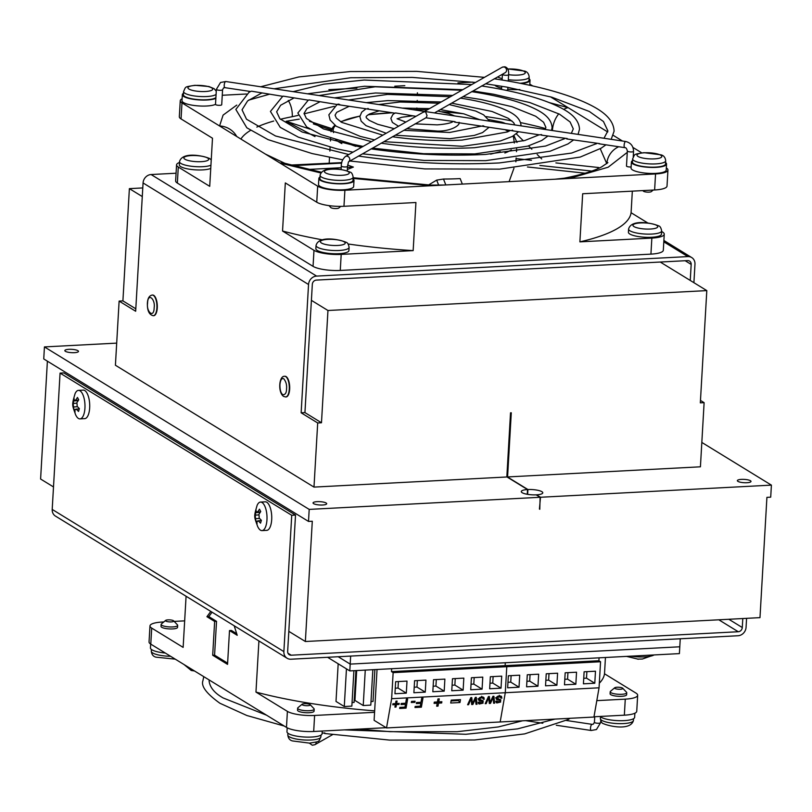 <?xml version="1.0" encoding="UTF-8"?>
<svg xmlns="http://www.w3.org/2000/svg" width="812" height="812" viewBox="0 0 812 812"><rect width="100%" height="100%" fill="white"/><g stroke="black" fill="none" stroke-linecap="round" stroke-linejoin="round"><path stroke-width="1.22" d="M77.505 406.741L73.587 406.944L73.79 409.684L75.029 412.11L74.836 409.37L76.064 409.309M76.277 416.018L75.638 414.851C72.116 404.569 71.588 405.665 75.1 393.597A14.281 5.725 87 0 1 78.48 390.359A14.281 5.725 87 0 1 80.023 390.795A14.281 5.725 87 0 1 82.479 393.8A14.281 5.725 87 0 1 84.834 409.441A14.281 5.725 87 0 1 79.972 418.89A14.281 5.725 87 0 1 78.429 418.454A14.281 5.725 87 0 1 76.277 416.018A14.281 5.725 87 0 1 75.973 415.45M79.241 408.943L76.247 409.096L78.52 411.451L79.363 408.619L77.089 406.274A4.76 1.908 87 0 0 76.825 402.732L78.713 399.869L77.475 397.454L75.587 400.306L78.51 400.154M76.247 409.096A4.76 1.908 87 0 1 75.455 409.593A4.76 1.908 87 0 1 74.948 409.451A4.76 1.908 87 0 1 74.836 409.37M259.525 518.452L255.618 518.655L255.821 521.395L257.059 523.821L256.856 521.081L258.084 521.02M258.307 527.729L257.668 526.562C254.136 516.28 253.608 517.376 257.13 505.308A14.281 5.725 87 0 1 260.5 502.07A14.281 5.725 87 0 1 262.043 502.506A14.281 5.725 87 0 1 264.509 505.511A14.281 5.725 87 0 1 266.854 521.152A14.281 5.725 87 0 1 262.002 530.601A14.281 5.725 87 0 1 260.449 530.165A14.281 5.725 87 0 1 258.307 527.729A14.281 5.725 87 0 1 257.993 527.161M261.261 520.654L258.267 520.807L260.54 523.161L261.393 520.33L259.119 517.985A4.76 1.908 87 0 0 258.855 514.443L260.733 511.58L259.495 509.165L257.617 512.017L260.53 511.864M258.267 520.807A4.76 1.908 87 0 1 257.485 521.304A4.76 1.908 87 0 1 256.968 521.162A4.76 1.908 87 0 1 256.856 521.081M737.935 481.374A6.831 1.665 3.3 0 0 745.528 482.754A6.831 1.665 3.3 0 0 750.998 481.445A6.831 1.665 3.3 0 0 750.43 480.714A6.831 1.665 3.3 0 0 742.838 479.344A6.831 1.665 3.3 0 0 737.357 480.653A6.831 1.665 3.3 0 0 737.935 481.374M313.625 503.653A6.831 1.665 3.3 0 0 321.217 505.034A6.831 1.665 3.3 0 0 326.688 503.724A6.831 1.665 3.3 0 0 326.119 503.004A6.831 1.665 3.3 0 0 318.527 501.623A6.831 1.665 3.3 0 0 313.046 502.932A6.831 1.665 3.3 0 0 313.625 503.653M536.509 495.066L536.519 494.823A10.769 2.619 3.3 0 0 542.771 492.813A10.769 2.619 3.3 0 0 541.878 491.676A10.769 2.619 3.3 0 0 527.912 489.534L506.85 476.614M506.83 476.857L527.536 489.555A10.769 2.619 3.3 0 0 521.284 491.564A10.769 2.619 3.3 0 0 522.177 492.701A10.769 2.619 3.3 0 0 536.143 494.843L540.112 497.279L309.199 509.398L308.509 521.426L312.295 521.233L305.363 641.51L288.818 631.35L287.661 651.397A4.141 3.654 -58.5 0 0 291.214 655.203L738.26 631.736L718.813 619.8M65.407 351.322A6.831 1.665 3.3 0 0 72.999 352.702A6.831 1.665 3.3 0 0 78.48 351.393A6.831 1.665 3.3 0 0 77.901 350.672A6.831 1.665 3.3 0 0 70.309 349.292A6.831 1.665 3.3 0 0 64.838 350.601A6.831 1.665 3.3 0 0 65.407 351.322M79.972 418.89L84.712 418.647A14.281 5.725 -93 0 0 89.726 405.99A14.281 5.725 -93 0 0 84.763 390.542A14.281 5.725 -93 0 0 83.21 390.115L78.48 390.359M262.002 530.601L266.732 530.358A14.281 5.725 -93 0 0 271.746 517.701A14.281 5.725 -93 0 0 266.783 502.252A14.281 5.725 -93 0 0 265.24 501.826L260.5 502.07M150.667 644.068L150.443 647.935A17.6 4.283 3.3 0 0 151.915 649.793A17.6 4.283 3.3 0 0 165.293 653.041M173.646 620.865L177.432 624.844A8.282 2.02 -176.7 0 1 177.666 625.372A8.282 2.02 -176.7 0 1 172.712 626.925A8.282 2.02 -176.7 0 1 161.131 624.418A8.282 2.02 -176.7 0 1 161.426 623.931L165.648 620.398A4.141 1.005 -176.7 0 1 167.972 619.871A4.141 1.005 -176.7 0 1 173.646 620.865A4.141 1.005 -176.7 0 1 171.291 621.901A4.141 1.005 -176.7 0 1 166.927 621.505A4.141 1.005 -176.7 0 1 165.648 620.398M177.666 625.372L177.554 627.371A8.282 2.02 -176.7 0 1 172.591 628.924A8.282 2.02 -176.7 0 1 161.02 626.417L161.131 624.418M310.164 704.643L313.95 708.632A8.282 2.02 -176.7 0 1 314.183 709.15A8.282 2.02 -176.7 0 1 307.555 710.744A8.282 2.02 -176.7 0 1 298.339 709.079A8.282 2.02 -176.7 0 1 297.649 708.196A8.282 2.02 -176.7 0 1 297.943 707.709L302.165 704.187A4.141 1.005 -176.7 0 1 305.85 703.649A4.141 1.005 -176.7 0 1 309.94 704.471A4.141 1.005 -176.7 0 1 310.164 704.643A4.141 1.005 -176.7 0 1 307.474 705.699A4.141 1.005 -176.7 0 1 302.358 704.867A4.141 1.005 -176.7 0 1 302.165 704.187M314.183 709.15L314.071 711.16A8.282 2.02 -176.7 0 1 307.433 712.753A8.282 2.02 -176.7 0 1 298.227 711.079A8.282 2.02 -176.7 0 1 297.537 710.206L297.649 708.196M287.194 727.806L286.961 731.724A17.6 4.283 3.3 0 0 288.433 733.581A17.6 4.283 3.3 0 0 308.002 737.134A17.6 4.283 3.3 0 0 322.1 733.743L322.252 731.044M622.713 688.231L626.499 692.22A8.282 2.02 -176.7 0 1 626.742 692.737L626.62 694.747A8.282 2.02 -176.7 0 1 619.992 696.341A8.282 2.02 -176.7 0 1 610.776 694.666A8.282 2.02 -176.7 0 1 610.086 693.793L610.208 691.783A8.282 2.02 -176.7 0 1 610.502 691.296L614.714 687.774A4.141 1.005 -176.7 0 1 617.049 687.236A4.141 1.005 -176.7 0 1 622.713 688.231A4.141 1.005 -176.7 0 1 620.358 689.266A4.141 1.005 -176.7 0 1 615.993 688.87A4.141 1.005 -176.7 0 1 614.714 687.774M626.742 692.737A8.282 2.02 -176.7 0 1 621.779 694.29A8.282 2.02 -176.7 0 1 610.898 692.656A8.282 2.02 -176.7 0 1 610.208 691.783M600.058 716.458A17.6 4.283 3.3 0 0 600.981 717.169A17.6 4.283 3.3 0 0 620.551 720.711A17.6 4.283 3.3 0 0 634.649 717.331L634.893 713.21M285.875 396.946A10.353 4.151 -93 0 0 286.068 396.946A10.353 4.151 -93 0 0 289.701 387.781A10.353 4.151 -93 0 0 286.098 376.585A10.353 4.151 -93 0 0 284.982 376.271A10.353 4.151 -93 0 0 284.789 376.291M153.488 315.695A10.353 4.151 -93 0 0 153.681 315.706A10.353 4.151 -93 0 0 157.315 306.54A10.353 4.151 -93 0 0 153.722 295.345A10.353 4.151 -93 0 0 152.595 295.03A10.353 4.151 -93 0 0 152.412 295.05M154.178 307.515C153.996 318.984 146.251 311.767 147.561 303.455C147.733 291.975 155.488 299.202 154.178 307.515M210.937 165.201A16.565 4.04 -176.7 0 1 202.675 166.693A16.565 4.04 -176.7 0 1 180.893 163.435A16.565 4.04 -176.7 0 1 179.513 161.679L179.33 164.887A16.565 4.04 3.3 0 0 202.482 169.901A16.565 4.04 3.3 0 0 210.744 168.409M225.168 87.594A3.106 1.056 -81.5 0 1 224.883 87.655L223.605 87.879L222.579 89.696L221.717 104.728A3.106 0.761 -176.7 0 1 219.859 105.316A3.106 0.761 -176.7 0 1 215.515 104.372A3.106 0.761 -176.7 0 1 215.515 104.362A17.6 4.283 -176.7 0 1 206.603 106.007A17.6 4.283 -176.7 0 1 182 100.678L182.345 94.669A17.6 4.283 -176.7 0 1 183.461 93.278M215.515 104.362L215.86 98.343A17.6 4.283 -176.7 0 1 206.948 99.998A17.6 4.283 -176.7 0 1 182.345 94.669M519.863 89.553A17.6 4.283 -176.7 0 1 519.152 89.594A17.6 4.283 -176.7 0 1 507.774 89.208M529.079 78.774A17.6 4.283 -176.7 0 1 530.033 80.276A17.6 4.283 -176.7 0 1 521.121 83.474M501.552 89.401A3.106 0.761 -176.7 0 1 501.552 89.35L501.725 86.245M558.788 113.792A20.706 13.926 106.5 0 0 552.414 130.509L552.444 130.519M595.135 143.206L596.028 143.978M600.251 148.718L606.777 163.669M628.407 232.262A16.565 4.04 3.3 0 0 651.559 237.277A16.565 4.04 3.3 0 0 661.476 234.16L661.658 230.953A16.565 4.04 -176.7 0 1 651.742 234.069A16.565 4.04 -176.7 0 1 629.97 230.801A16.565 4.04 -176.7 0 1 628.589 229.055L628.407 232.262M665.596 162.562A17.6 4.283 -176.7 0 1 666.55 164.065L666.205 170.073A17.6 4.283 -176.7 0 1 655.67 173.382A17.6 4.283 -176.7 0 1 631.066 168.054L631.411 162.035A17.6 4.283 -176.7 0 1 632.274 160.817A3.106 0.761 -176.7 0 0 632.528 160.746M666.55 164.065A17.6 4.283 -176.7 0 1 656.015 167.363A17.6 4.283 -176.7 0 1 631.411 162.035M631.127 166.947A3.106 0.761 -176.7 0 1 626.742 166.358A3.106 0.761 -176.7 0 1 626.488 166.034L627.351 150.991A3.106 0.761 -176.7 0 0 627.615 151.326A3.106 0.761 -176.7 0 0 630.518 151.935A3.106 0.761 -176.7 0 0 633.34 151.611A3.106 0.761 -176.7 0 0 633.553 151.357C633.39 146.048 630.782 142.77 625.717 141.511A3.106 1.056 98.5 0 0 625.423 141.572A3.106 1.056 98.5 0 0 624.123 145.226A3.106 1.056 98.5 0 0 624.793 147.652L598.931 143.775M315.848 248.675A16.565 4.04 3.3 0 0 339.01 253.689A16.565 4.04 3.3 0 0 348.916 250.583L349.109 247.376A16.565 4.04 -176.7 0 1 339.193 250.482A16.565 4.04 -176.7 0 1 317.421 247.213A16.565 4.04 -176.7 0 1 316.041 245.468L315.848 248.675M353.058 178.975A17.6 4.283 -176.7 0 1 354.002 180.477L353.656 186.496A17.6 4.283 -176.7 0 1 343.121 189.795A17.6 4.283 -176.7 0 1 318.517 184.466L318.862 178.447A17.6 4.283 -176.7 0 1 319.989 177.057M354.002 180.477A17.6 4.283 -176.7 0 1 343.466 183.776A17.6 4.283 -176.7 0 1 318.862 178.447M642.83 190.597L643.348 191.135A4.141 1.005 3.3 0 0 649.021 192.129A4.141 1.005 3.3 0 0 651.346 191.602L653.203 190.049M330.697 207.364A4.141 1.005 3.3 0 0 330.809 207.557A4.141 1.005 3.3 0 0 331.032 207.73A4.141 1.005 3.3 0 0 335.123 208.552A4.141 1.005 3.3 0 0 338.807 208.014L340.756 206.38M215.901 97.582A16.565 4.04 -176.7 0 1 206.532 99.744A16.565 4.04 -176.7 0 1 183.38 94.73L183.563 91.523A16.565 4.04 -176.7 0 0 206.725 96.537A16.565 4.04 -176.7 0 0 216.093 94.375M496.152 79.058A16.565 4.04 -176.7 0 1 495.929 78.317L495.949 77.942M347.668 165.029A93.167 22.695 3.3 0 0 353.372 167.069L347.343 169.485M290.899 165.039L341.811 162.613M438.683 185.207L436.683 180.112L428.533 184.994M436.683 180.112L443.494 179.036A93.167 22.695 3.3 0 0 460.16 178.599L462.332 184.08M633.827 163.851A16.565 4.04 -176.7 0 1 632.447 162.095L632.629 158.888A16.565 4.04 -176.7 0 0 634.01 160.644A16.565 4.04 -176.7 0 0 655.781 163.902A16.565 4.04 -176.7 0 0 665.698 160.796L665.515 164.004A16.565 4.04 -176.7 0 1 652.249 167.191A16.565 4.04 -176.7 0 1 633.827 163.851M425.904 117.811L455.075 121.678M541.198 135.107L567.273 138.547M483.465 126.449L511.215 130.58C513.011 130.925 513.357 130.762 512.26 130.082M454.588 122.115L482.937 126.347C484.49 126.398 484.439 126.195 482.805 125.728M512.331 130.783L539.412 134.843L541.624 134.609M599.581 143.602L566.725 138.943M347.262 170.835L347.516 166.369A3.106 0.761 -176.7 0 1 343.283 166.836A3.106 0.761 -176.7 0 1 341.578 166.348A3.106 0.761 -176.7 0 1 341.314 166.013C341.101 162.552 342.451 159.375 345.384 156.493A3.106 2.822 -119.6 0 1 348.713 161.72L426.178 117.659L427.051 115.659L425.478 111.579L225.807 81.515A3.106 1.056 -81.5 0 0 225.523 81.576A3.106 1.056 -81.5 0 0 224.213 85.23A3.106 1.056 -81.5 0 0 224.883 87.655L250.746 91.533M321.288 180.264A16.565 4.04 -176.7 0 1 319.908 178.508L320.09 175.301A16.565 4.04 -176.7 0 0 321.471 177.057A16.565 4.04 -176.7 0 0 339.893 180.396A16.565 4.04 -176.7 0 0 353.159 177.209L352.976 180.416A16.565 4.04 -176.7 0 1 339.71 183.603A16.565 4.04 -176.7 0 1 321.288 180.264M395.474 112.919L415.967 116.319M283.246 96.141L308.479 100.201M338.645 104.707C336.96 104.606 336.889 104.403 338.431 104.088C340.096 104.515 340.167 104.718 338.645 104.707M367.897 108.422C369.034 109.102 368.709 109.265 366.922 108.93L339.132 104.799M308.966 99.896L337.345 104.525M282.952 96.364L251.426 91.177M368.019 114.837A91.096 22.188 -176.7 0 1 387.7 113.041L392.622 112.817M505.186 129.707L508.302 131.544M53.501 486.936L40.6 479.019L47.39 361.178M536.519 494.823L540.487 497.259L771.4 485.129L770.71 497.157L766.914 497.36L759.981 617.638L305.363 641.51M295.517 515.082L291.731 515.285L60.068 373.104L63.854 372.911L295.517 515.082L288.818 631.35M540.487 497.259L539.432 509.063M540.112 497.279L539.797 509.286M728.831 619.272L742.28 627.524L742.797 618.531M308.509 521.426L43.746 358.945L44.437 346.917L116.695 343.121M291.731 515.285L283.875 651.6A8.282 7.318 121.5 0 0 287.113 658.258A8.282 7.318 121.5 0 0 290.99 659.212L738.027 635.745A8.282 7.318 121.5 0 0 746.066 627.321L746.583 618.338M742.28 627.524A4.141 3.654 -58.5 0 1 738.26 631.736M60.068 373.104L52.201 509.418A8.282 7.318 121.5 0 0 55.449 516.077L287.113 658.258M309.199 509.398L44.437 346.917M143.064 182.954L308.54 284.505L301.14 412.8L317.695 422.961L321.481 422.758L327.957 310.499L706.805 290.605L700.33 402.864L704.116 402.661L700.421 466.809L507.581 476.938L511.286 412.79L510.525 412.831L506.83 476.979L313.99 487.098L115.416 365.238L119.12 301.09L135.665 311.25L143.064 182.954A8.282 7.318 -58.5 0 1 151.103 174.539L176.072 173.22M507.581 476.938L506.861 476.492M771.4 485.129L701.822 442.428M186.08 596.252L183.136 647.387L151.702 628.092L150.778 644.129L286.474 727.41A20.706 5.045 3.3 0 0 313.686 731.49L386.116 727.684M286.474 727.41L287.397 711.373L255.963 692.088L258.916 640.942M234.191 625.778L237.226 635.299L229.502 630.559L227.553 664.368L212.693 655.243L214.642 621.434L206.918 616.694L210.805 611.416M593.988 716.773L624.347 715.179A20.706 5.045 3.3 0 0 636.74 711.292L637.664 695.255A20.706 5.045 3.3 0 0 635.938 693.072L604.504 673.777L605.447 657.497M624.347 715.179L625.27 699.142L596.81 700.634M374.576 712.307L314.609 715.453L313.686 731.49M151.702 628.092A20.706 5.045 -176.7 0 1 149.976 625.91A20.706 5.045 -176.7 0 1 162.37 622.022L163.791 621.951M174.164 621.403L184.659 620.855M317.695 422.961L313.99 487.098M693.905 282.688L694.971 264.215A8.282 7.318 -58.5 0 0 691.722 257.556L663.881 240.464M704.116 402.661L700.472 400.428M135.807 308.804L122.906 300.887L119.12 301.09M122.906 300.887L129.382 188.638L142.78 187.927M527.536 489.555L527.262 494.285M527.638 494.346L527.912 489.534M150.778 644.129A20.706 5.045 -176.7 0 1 149.053 641.947L149.976 625.91M255.963 692.088A211.14 51.44 3.3 0 0 374.657 710.845M287.397 711.373A20.706 5.045 3.3 0 0 314.609 715.453M206.918 616.694L208.816 616.592L212.054 612.187M214.642 621.434L216.53 621.332L208.816 616.592M212.693 655.243L214.581 655.152L216.53 621.332M227.624 663.15L214.581 655.152M229.502 630.559L231.4 630.457L236.728 633.725M599.317 683.217A211.14 51.44 3.3 0 0 604.504 673.777M625.27 699.142A20.706 5.045 3.3 0 0 637.664 695.255M73.587 406.944A4.76 1.908 87 0 1 73.324 403.402L76.937 403.209M78.358 400.357L74.176 400.57L73.983 398.113L73.324 403.402M74.176 400.57A4.76 1.908 87 0 1 74.958 400.083A4.76 1.908 87 0 1 75.587 400.306M255.618 518.655A4.76 1.908 87 0 1 255.354 515.112L258.957 514.92M260.388 512.067L256.196 512.281L256.013 509.824L255.354 515.112M256.196 512.281A4.76 1.908 87 0 1 256.988 511.793A4.76 1.908 87 0 1 257.617 512.017M321.481 422.758L304.936 412.597L301.14 412.8M73.141 400.945L78.135 400.681M255.161 512.656L260.155 512.392M706.805 290.605L690.251 280.445L691.174 264.418A4.141 3.654 -58.5 0 0 687.622 260.601L316.345 280.099A4.141 3.654 -58.5 0 0 312.326 284.312L311.402 300.349L327.957 310.499M690.251 280.445L660.257 262.043M129.382 188.638L142.283 196.555M311.402 300.349L304.936 412.597M308.54 284.505A8.282 7.318 -58.5 0 1 316.578 276.09L687.855 256.592A8.282 7.318 -58.5 0 1 691.722 257.556M176.559 164.856L175.636 180.893A20.706 5.045 3.3 0 0 177.361 183.076L313.056 266.356A20.706 5.045 3.3 0 0 340.269 270.437L650.93 254.126A20.706 5.045 3.3 0 0 663.323 250.238L664.246 234.201A20.706 5.045 -176.7 0 1 651.853 238.089L579.89 241.864L582.671 193.753L654.624 189.978L655.548 173.941L344.897 190.252A20.706 5.045 -176.7 0 1 317.675 186.171L181.979 102.891L181.056 118.928L212.49 138.223L209.719 186.334L178.285 167.039A20.706 5.045 -176.7 0 1 176.559 164.856A20.706 5.045 -176.7 0 1 179.472 162.501M283.713 378.707C285.986 381.538 286.94 384.888 286.555 388.755C286.545 392.815 285.286 394.815 282.789 394.744C280.8 393.038 279.856 389.689 279.937 384.695C280.414 379.945 281.673 377.956 283.713 378.707M324.841 732.921L322.141 733.134M73.79 409.684L74.826 409.634M255.821 521.395L256.856 521.345M222.255 95.268L246.493 93.999M261.271 93.218L261.779 93.187M292.787 91.563L293.538 91.523M328.88 89.665L356.894 88.193M394.794 86.204L404.833 85.676M457.948 82.885L472.665 82.114M529.81 84.194A20.706 5.045 -176.7 0 1 530.53 84.59L532.733 85.95M550.424 96.801L607.741 131.98M613.233 135.35L622.479 141.024M632.934 147.439L641.744 152.849M632.335 191.145L631.086 212.724L647.895 223.036M661.628 231.471L662.521 232.009A20.706 5.045 -176.7 0 1 664.246 234.201M344.897 190.252L343.963 206.289L415.927 202.513L413.156 250.624L341.192 254.4A20.706 5.045 -176.7 0 1 313.98 250.319L282.546 231.024L285.317 182.913L316.751 202.208L317.675 186.171M236.718 136.487A20.706 20.056 172.2 0 0 219.575 125.961L223.087 115.111L236.789 105.083M248.584 100.15L269.188 94.304M182.111 98.79A20.706 5.045 3.3 0 0 180.254 100.708A20.706 5.045 3.3 0 0 181.979 102.891M180.254 100.708L179.33 116.745A20.706 5.045 3.3 0 0 181.056 118.928M549.298 102.606L568.116 107.661A20.706 13.926 106.5 0 0 563.711 109.417M507.886 87.3L507.754 89.706A3.106 0.761 -176.7 0 1 505.947 90.294M501.623 88.153A17.6 4.283 -176.7 0 1 494.853 85.148M416.82 109.488A20.706 0.954 -87.4 0 0 416.901 107.986M417.185 101.784A20.706 0.954 -87.4 0 0 417.236 100.383M417.398 94.172A20.706 0.954 -87.4 0 0 417.419 92.791M288.29 100.434A20.706 14.464 79.1 0 1 292.249 116.695L297.994 115.426M304.053 113.853L334.26 106.311M579.89 241.864A211.14 51.44 3.3 0 0 631.086 212.724M666.327 167.932A20.706 5.045 -176.7 0 1 667.941 170.053L667.017 186.09A20.706 5.045 -176.7 0 1 654.624 189.978M667.941 170.053A20.706 5.045 -176.7 0 1 655.548 173.941M627.27 152.372L608.198 167.201L569.486 178.457A20.706 14.464 -100.9 0 0 564.411 178.173L555.144 179.208M606.828 163.628A20.706 20.056 -7.8 0 1 618.703 146.739M282.546 231.024A211.14 51.44 3.3 0 0 322.486 239.844M348.043 243.986A211.14 51.44 3.3 0 0 413.156 250.624M343.963 206.289A20.706 5.045 -176.7 0 1 316.751 202.208M445.301 184.984L430.756 185.095A20.706 0.954 92.6 0 1 430.959 185.735L353.088 178.427M320.841 172.956L280.079 163.1A20.706 13.926 -73.5 0 1 284.809 163.293L265.402 154.087M507.459 68.878L524.359 71.04C527.181 71.649 528.785 73.638 529.18 77.018L528.998 80.226A16.565 4.04 -176.7 0 1 520.096 83.271M513.966 168.206L509.083 181.634M585.178 173.21L527.424 166.967M541.685 158.939L537.168 154.463M531.85 149.205L528.51 145.896M523.446 140.892L516.341 133.868M309.423 121.262L331.946 128.682M625.717 141.511L425.478 111.579L423.103 112.259L345.384 156.493M516.077 158.614L531.464 160.268M555.875 162.907L598.688 167.526L598.383 168.439M515.843 161.832A93.167 22.695 3.3 0 0 515.935 161.111L516.117 157.975M597.429 168.855L598.688 167.526M505.125 123.414A20.706 17.458 -109.9 0 0 500.781 121.932L488.794 119.567M309.91 129.098L286.149 121.262L314.985 136.568M299.283 119.131A20.706 14.829 108.2 0 0 298.958 119.181L286.149 121.262M353.372 167.069L347.465 167.384M341.223 167.708L308.387 169.434M513.326 135.909L514.341 143.034M500.334 151.631L490.61 154.148M350.195 664.104L679.796 646.788L350.195 664.104L679.796 646.788L679.4 653.609L680.253 638.77L350.652 656.086L350.195 664.104L338.198 656.735L350.195 664.104L349.799 670.915L327.601 657.294L349.799 670.915L679.4 653.609L349.799 670.915L350.195 664.104L338.198 656.735M637.44 659.1L642.373 659.029L654.015 654.959A17.387 4.233 -176.7 0 1 630.883 656.157M599.073 657.832L598.901 660.735L600.555 661.75L599.053 687.805L593.937 717.047L500.172 721.969L505.287 692.727L500.172 721.969L386.522 727.938L500.172 721.969M599.053 687.805L391.638 698.696L386.522 727.938L374.109 720.325L377.042 669.484L374.109 720.325L386.522 727.938L391.638 698.696L505.287 692.727L506.789 666.672L505.287 692.727M519.02 687.216L507.652 687.805L508.342 675.777L519.71 675.188L519.02 687.216L510.738 682.131L511.113 675.635M537.96 686.221L526.592 686.81L527.282 674.782L538.65 674.193L537.96 686.221L529.688 681.136L530.063 674.64M556.9 685.226L545.532 685.815L546.232 673.787L557.59 673.199L556.9 685.226L548.628 680.141L549.003 673.645M575.84 684.232L564.482 684.82L565.172 672.793L576.54 672.204L575.84 684.232L567.568 679.147L567.943 672.651M594.79 683.237L583.422 683.826L584.112 671.798L595.48 671.209L594.79 683.237L586.508 678.152L586.883 671.656M600.555 661.75L393.14 672.64L391.638 698.696L393.14 672.64L506.789 666.672L505.135 665.657L506.789 666.672M507.967 682.283L510.738 682.131M526.907 681.288L529.688 681.136M545.857 680.294L548.628 680.141M564.797 679.299L567.568 679.147M583.737 678.304L586.508 678.152M598.901 660.735L505.135 665.657L505.308 662.754L505.135 665.657L391.485 671.625L393.14 672.64L391.485 671.625L505.135 665.657M460.495 699.629L459.988 702.532L450.721 703.019L451.228 700.117L460.495 699.629L451.228 700.117L450.721 703.019L459.988 702.532L458.435 700.553L451.086 700.939L458.435 700.553L459.988 702.532L460.495 699.629M406.376 699.112L405.655 703.243L401.209 703.476L401.026 704.542L405.472 704.308L404.975 707.13L399.839 707.394L399.656 708.46L399.839 707.394L404.975 707.13L405.472 704.308L401.026 704.542L401.209 703.476L405.655 703.243L406.376 699.112L407.634 699.051L406.051 708.125L399.656 708.46L406.051 708.125L407.634 699.051M414.993 707.516L415.176 706.44L420.311 706.176L420.809 703.365L416.363 703.598L416.546 702.522L420.992 702.289L421.712 698.168L422.971 698.097L421.377 707.181L414.993 707.516L421.377 707.181L422.971 698.097L421.712 698.168L420.992 702.289L416.546 702.522L416.363 703.598L420.809 703.365L420.007 702.339L420.809 703.365L420.311 706.176L415.176 706.44L414.993 707.516M470.828 697.63L467.6 704.755L468.575 704.704L467.966 703.933L468.575 704.704L467.6 704.755L470.828 697.63L471.762 697.579L472.462 703.659L475.314 697.396L476.299 697.346L477.02 704.258L476.025 704.319L475.649 698.35L472.878 704.481L471.701 704.542L471.143 698.584L468.575 704.704L470.513 700.137L469.996 699.477L470.513 700.137L471.143 698.584L471.701 704.542M485.576 702.867L486.175 703.639L485.2 703.689L488.438 696.554L489.372 696.513L490.062 702.593L492.914 696.32L493.899 696.27L494.62 703.192L493.625 703.243L493.26 697.275L490.478 703.405L489.311 703.466L488.743 697.518L486.175 703.639L488.113 699.061L487.596 698.401L488.113 699.061L488.743 697.518L489.311 703.466L490.478 703.405L492.701 698.594L492.184 697.924L492.701 698.594L493.26 697.275L493.625 703.243L494.62 703.192L493.899 696.27L492.914 696.32L490.062 702.593L489.372 696.513L488.438 696.554L485.2 703.689M500.03 700.553L498.974 699.203L500.03 700.553L499.674 701.923L496.792 701.05L499.674 701.923L500.03 700.553L496.294 699.102L497.776 696.219L500.852 696.067L501.948 698.087L501.014 698.208L500.222 696.848L497.421 697.376L497.208 698.553L500.375 699.579L500.659 702.055L496.842 702.948L495.848 701.162L496.792 701.05L495.848 701.162L496.842 702.948L500.659 702.055L500.375 699.579L497.208 698.553L496.944 696.767L497.421 697.376L500.222 696.848L499.451 695.864L501.014 698.208L501.948 698.087L500.852 696.067L497.776 696.219L496.294 699.102L498.649 700.127L497.695 698.899L500.09 700.624L498.548 698.645M482.815 697.011L484.348 699.152L483.252 697.132L480.176 697.295L478.684 700.167L479.506 700.837L478.532 699.589L479.506 700.837L482.429 701.629L481.364 700.269L482.429 701.629L482.064 702.999L479.181 702.126L482.064 702.999L482.429 701.629L478.684 700.167L480.176 697.295L483.252 697.132L484.348 699.152L483.414 699.284L482.622 697.924L480.531 697.985L479.608 699.629L482.775 700.644L483.059 703.131L479.232 704.014L478.238 702.238L479.181 702.126L478.238 702.238L479.232 704.014L483.059 703.131L482.775 700.644L480.196 700.005M438.531 703.151L438.013 706.135L436.683 706.207L437.201 703.212L434.085 703.385L434.298 702.126L437.424 701.954L437.952 698.939L439.282 698.878L438.754 701.883L441.87 701.72L441.657 702.979L438.531 703.151L437.455 701.771L438.531 703.151L441.657 702.979L440.713 701.781L441.657 702.979L441.87 701.72L438.754 701.883L439.282 698.878L437.952 698.939L437.424 701.954L434.298 702.126L434.085 703.385L437.201 703.212L436.267 702.015L437.201 703.212L436.683 706.207L438.013 706.135L438.531 703.151M415.074 701.213L414.871 702.339L411.298 702.522L411.501 701.406L415.074 701.213L411.501 701.406L411.298 702.522L414.871 702.339L414.039 701.263L414.871 702.339L415.074 701.213M395.962 701.121L395.535 703.608L392.947 703.74L392.775 704.786L395.353 704.643L394.916 707.12L396.012 707.059L395.129 705.922L396.012 707.059L396.449 704.593L395.556 703.446L396.449 704.593L396.012 707.059L394.916 707.12L395.353 704.643L392.775 704.786L392.947 703.74L395.535 703.608L395.962 701.121L397.068 701.06L396.632 703.547L399.21 703.415L399.027 704.451L396.449 704.593L399.027 704.451L398.256 703.466L399.027 704.451L399.21 703.415L396.632 703.547L397.068 701.06M489.971 683.227L492.742 683.075L501.024 688.16L489.656 688.759L490.346 676.731L501.714 676.132L501.024 688.16L489.656 688.759L490.346 676.731L501.714 676.132L501.024 688.16L492.742 683.075L493.117 676.579M471.407 677.726L482.775 677.127L482.074 689.155L470.716 689.753L471.407 677.726L482.775 677.127L482.074 689.155L470.716 689.753L471.407 677.726M452.091 685.216L454.862 685.064L463.134 690.149L451.766 690.748L452.467 678.72L463.825 678.121L463.134 690.149L451.766 690.748L452.467 678.72L463.825 678.121L463.134 690.149L454.862 685.064L455.238 678.568M433.141 686.211L435.922 686.059L444.194 691.144L432.826 691.743L433.517 679.715L444.885 679.116L444.194 691.144L432.826 691.743L433.517 679.715L444.885 679.116L444.194 691.144L435.922 686.059L436.298 679.563M414.201 687.206L416.972 687.053L425.255 692.139L413.887 692.737L414.577 680.71L425.945 680.111L425.255 692.139L413.887 692.737L414.577 680.71L425.945 680.111L425.255 692.139L416.972 687.053L417.348 680.557M395.261 688.2L398.032 688.048L406.304 693.133L394.947 693.732L395.637 681.704L407.005 681.106L406.304 693.133L394.947 693.732L395.637 681.704L407.005 681.106L406.304 693.133L398.032 688.048L398.408 681.552M391.648 668.723L391.485 671.625L391.648 668.723M353.9 670.702L351.86 706.115L353.9 670.702M354.945 700.441L363.228 705.526L365.268 670.103L363.228 705.526L370.8 705.12L372.84 669.707L370.8 705.12L363.228 705.526L354.945 700.441L356.671 670.56L354.945 700.441M336.006 701.436L344.278 706.521L346.45 668.865L344.278 706.521L351.86 706.115L344.278 706.521L336.006 701.436L338.178 663.79L336.006 701.436M471.945 703.293L471.873 704.532L471.945 703.293M471.031 684.222L473.802 684.069L482.074 689.155L473.802 684.069L474.178 677.573M371.003 701.548L373.033 701.446L374.87 669.606L373.033 701.446L371.003 701.548M354.083 702.441L355.92 670.6L354.083 702.441L352.063 702.542L354.083 702.441M405.036 706.826L406.051 708.125L405.036 706.826M420.362 705.882L421.377 707.181L420.362 705.882M471.478 702.695L472.878 704.481L475.649 698.35L475.162 697.721L476.025 704.319L477.02 704.258L475.923 702.857L477.02 704.258L476.299 697.346M493.523 701.791L494.62 703.192L493.523 701.791M458.587 699.731L458.435 700.553L458.587 699.731M475.314 697.396L472.462 703.659L471.762 697.579M471.336 701.507L472.381 702.847L471.336 701.507M488.936 700.441L489.981 701.781L488.936 700.441M475.101 699.66L474.573 699L475.101 699.66M489.078 701.619L490.478 703.405L489.078 701.619M499.948 696.168L501.948 698.087L499.948 696.168M495.564 697.782L497.106 698.147L495.564 697.782M405.472 704.308L404.67 703.293L405.472 704.308M478.765 702.177L479.395 702.969L479.181 702.126M496.376 701.101L496.995 701.903L496.792 701.05M437.678 700.512L438.754 701.883L437.678 700.512M436.846 701.984L436.734 702.613M436.937 704.755L438.013 706.135L436.937 704.755M438.145 701.111L437.566 701.142M482.531 702.461L483.059 703.131L482.531 702.461M483.323 701.071L482.775 700.644M500.131 701.385L500.659 702.055L500.131 701.385M500.923 700.005L500.375 699.579M478.227 702.725L479.232 704.014L478.227 702.725M495.838 701.659L496.842 702.948L495.838 701.659M484.003 697.67L483.252 697.132M501.613 696.605L500.852 696.067M470.676 697.985L471.143 698.584L470.676 697.985M488.276 696.909L488.743 697.518L488.276 696.909M395.738 702.41L396.632 703.547L395.738 702.41M395.353 704.643L394.571 703.659L395.353 704.643M478.542 703.527L479.232 704.014M496.142 702.451L496.842 702.948M480.034 697.356L480.531 697.985L482.622 697.924L481.851 696.929L482.622 697.924M497.644 696.29L498.132 696.909L497.644 696.29M479.506 699.223L477.963 698.858M481.049 701.203L480.095 699.974L481.049 701.203M496.132 698.513L497.106 699.771L496.132 698.513M482.429 701.629L480.948 699.721M492.762 696.645L493.26 697.275L492.762 696.645M496.376 697.498L497.238 698.594M478.775 698.564L479.608 699.629L479.344 697.833M478.684 700.167L479.506 700.837M496.294 699.102L497.106 699.771M483.089 698.198L482.095 696.929M500.222 696.848L500.862 697.356M500.689 697.132L499.695 695.864M483.414 699.284L484.348 699.152L482.348 697.234M489.037 701.274L490.062 702.593L489.037 701.274M471.437 702.35L472.462 703.659L471.437 702.35M497.797 698.939L497.208 698.553M590.517 728.059A3.106 1.056 98.5 0 0 591.187 730.485L596.465 729.521L600.616 722.66A3.106 0.761 3.3 0 1 600.403 722.913A3.106 0.761 3.3 0 1 597.571 723.238A3.106 0.761 3.3 0 1 594.678 722.629A3.106 0.761 3.3 0 1 594.414 722.304L593.389 724.121L592.11 724.345A3.106 1.056 98.5 0 0 591.826 724.405A3.106 1.056 98.5 0 0 590.517 728.059M222.579 89.696A3.106 0.761 -176.7 0 1 222.366 89.949A3.106 0.761 -176.7 0 1 220.722 90.284A3.106 0.761 -176.7 0 1 216.378 89.34L220.529 82.479L225.807 81.515M507.713 69.02A12.424 3.025 -176.7 0 1 507.916 69.01A12.424 3.025 -176.7 0 1 524.237 71.456A12.424 3.025 -176.7 0 1 517.843 75.1A12.424 3.025 -176.7 0 1 508.616 74.674C508.931 70.065 507.622 67.426 504.688 66.777L502.141 67.274A3.106 2.822 60.4 0 1 506.566 70.4A3.106 2.822 60.4 0 1 505.216 72.664L434.633 112.848M508.251 81.058L508.616 74.674A3.106 0.761 -176.7 0 1 506.759 75.262A3.106 0.761 -176.7 0 1 504.384 75.14A3.106 0.761 -176.7 0 1 502.415 74.318L502.415 74.257M284.982 376.271L284.596 376.291A10.353 4.151 87 0 1 285.722 376.606A10.353 4.151 87 0 1 289.316 387.801A10.353 4.151 87 0 1 285.682 396.966L286.068 396.946M152.22 295.05A10.353 4.151 87 0 1 153.336 295.365A10.353 4.151 87 0 1 156.899 307.921A10.353 4.151 87 0 1 153.306 315.726C149.164 314.802 147.185 310.641 147.388 303.231C147.652 298.359 149.266 295.629 152.22 295.05L152.595 295.03M151.397 649.438L151.296 651.204A16.565 4.04 3.3 0 0 170.591 656.289M191.571 670.428A3.106 1.056 -81.5 0 1 191.277 670.489A3.106 1.056 -81.5 0 1 190.597 668.57M287.915 733.226L287.813 734.982A16.565 4.04 3.3 0 0 289.194 736.738A16.565 4.04 3.3 0 0 310.966 740.006A16.565 4.04 3.3 0 0 320.882 736.89L320.984 735.134M309.362 743.132L312.305 745.223L314.853 744.726A3.106 2.822 -119.6 0 0 316.203 742.036M600.464 716.813L600.362 718.569A16.565 4.04 3.3 0 0 601.743 720.325A16.565 4.04 3.3 0 0 620.165 723.665A16.565 4.04 3.3 0 0 633.431 720.477L633.533 718.721M441.84 111.731A184.253 44.883 -176.7 0 1 463.571 113.781M486.114 116.623A184.253 44.883 -176.7 0 1 511.925 120.907M520.654 122.632A184.253 44.883 -176.7 0 1 545.623 128.58M551.602 130.265A184.253 44.883 -176.7 0 1 552.414 130.509M184.913 159.223A12.424 3.025 -176.7 0 1 191.317 155.579A12.424 3.025 -176.7 0 1 207.649 158.025A12.424 3.025 -176.7 0 1 201.244 161.669A12.424 3.025 -176.7 0 1 184.913 159.223M633.989 226.589A12.424 3.025 -176.7 0 1 640.384 222.945A12.424 3.025 -176.7 0 1 656.715 225.401A12.424 3.025 -176.7 0 1 650.321 229.045A12.424 3.025 -176.7 0 1 633.989 226.589M321.44 243.001A12.424 3.025 -176.7 0 1 327.835 239.357A12.424 3.025 -176.7 0 1 344.166 241.814A12.424 3.025 -176.7 0 1 337.762 245.457A12.424 3.025 -176.7 0 1 321.44 243.001M341.852 143.602A93.167 22.695 -176.7 0 1 338.746 141.856A93.167 22.695 -176.7 0 1 335.772 139.816M205.294 91.512A12.424 3.025 -176.7 0 1 188.973 89.066A12.424 3.025 -176.7 0 1 195.367 85.422A12.424 3.025 -176.7 0 1 211.699 87.869A12.424 3.025 -176.7 0 1 205.294 91.512M529.18 77.018A16.565 4.04 -176.7 0 1 519.264 80.124A16.565 4.04 -176.7 0 1 508.322 79.728M502.171 78.622A16.565 4.04 -176.7 0 1 497.665 76.967M333.57 132.61A91.096 22.188 -176.7 0 1 335.407 125.647M340.898 121.891A91.096 22.188 -176.7 0 1 359.899 116.157M654.36 158.878A12.424 3.025 -176.7 0 1 638.029 156.432A12.424 3.025 -176.7 0 1 644.434 152.788A12.424 3.025 -176.7 0 1 660.765 155.234A12.424 3.025 -176.7 0 1 654.36 158.878M325.49 172.844A12.424 3.025 -176.7 0 1 331.895 169.2A12.424 3.025 -176.7 0 1 348.216 171.657A12.424 3.025 -176.7 0 1 341.822 175.301A12.424 3.025 -176.7 0 1 325.49 172.844M287.976 653.224L291.214 655.203M283.875 651.6L52.201 509.418M663.8 241.834L687.855 256.592M316.578 276.09L151.103 174.539M592.303 724.436A3.106 1.056 98.5 0 0 592.11 724.345L566.482 720.498M691.174 264.418L685.176 260.733M177.361 183.076L178.285 167.039M651.853 238.089L650.93 254.126M341.192 254.4L340.269 270.437M313.98 250.319L313.056 266.356M240.91 139.055A184.253 44.883 -176.7 0 1 250.482 130.427M256.836 127.098A184.253 44.883 -176.7 0 1 273.695 121.049M280.363 119.283A184.253 44.883 -176.7 0 1 292.249 116.695M511.327 149.936A93.167 22.695 -176.7 0 1 504.861 153.001M591.755 171.068L539.858 165.465M500.781 121.932L499.157 122.521M313.361 123.921L331.418 129.879M293.193 165.658L341.7 163.11M445.818 184.953L443.494 179.036M355.869 146.373A91.096 22.188 -176.7 0 1 346.501 142.77M209.252 680.02L209.11 681.106C209.973 687.571 214.662 693.194 223.168 697.965L266.569 715.199M344.329 729.886L465.834 734.281L517.538 728.871L554.961 719.097M415.988 726.395L485.109 722.761M347.516 166.369L348.46 161.892M274.182 88.772L350.662 77.749L412.323 77.414L475.467 82.459M485.667 83.798L506.779 87.107L551.845 97.207L589.36 111.488L603.468 121.526L607.883 130.894L603.996 138.253M494.214 78.764C531.596 84.499 561.315 92.142 583.402 101.703C597.561 108.016 613.628 116.837 614.085 131.25L611.172 139.329M605.955 144.82L601.073 148.231L580.204 157.071L499.593 169.15L424.788 168.906L349.972 161.03M334.666 97.846L375.489 92.984L452.67 95.43M463.002 96.689L481.059 99.511L512.017 106.717L535.687 116.248L543.593 122.257L545.877 127.322L545.228 129.433M471.579 91.644C495.117 95.258 514.189 100.059 528.795 106.027C538.813 110.341 551.46 116.248 552.079 127.677L551.561 130.387M547.816 136.101L541.746 140.496L527.627 146.16L474.776 153.915L423.6 153.691L372.627 148.139M402.965 108.087L429.538 108.595M440.297 109.62L463.855 113.853L479.415 119.557M489.088 127.291L482.561 132.579L474.279 135.421L449.949 138.679L395.342 135.208M366.537 102.627L387.903 100.597L441.19 101.967M451.665 103.144L492.011 111.477L508.18 118.268L513.58 122.561L514.828 124.875M518.584 131.717L512.433 136.406L500.405 140.963L462.363 146.292L383.974 141.684M307.616 93.786L364.507 86.245L462.769 89.685M473.031 90.985L493.584 94.233L529.789 102.556L559.529 114.187L570.105 121.973L573.292 128.895L571.354 133.351M481.587 85.95C511.174 90.487 534.925 96.526 552.84 104.068C564.756 109.275 578.956 116.502 579.494 129.26L578.073 134.366M573.556 139.969L567.953 143.937L550.13 151.215L485.749 160.654L424.118 160.421L362.609 153.833M459.074 122.307C460.566 125.149 450.822 131.422 437.536 131.067L406.802 128.682M398.53 126.246L392.399 122.439L390.866 118.379L392.866 114.512L394.855 113.152M412.689 115.832L401.757 117.253L397.545 118.765M352.997 152.169L336.838 148.85L298.339 137.147L280.241 127.362L270.437 111.437L282.718 96.334M293.903 98.008L280.658 105.235L276.638 111.792L279.856 118.745L302.155 132.001L361.452 147.348M374.555 139.887L360.254 136.396L336.269 126.276L330.139 120.024L328.86 114.807L337.112 104.494M349.16 106.301L336.706 112.34L335.062 115.162L336.361 118.146L341.7 122.389L382.848 135.178M386.197 133.269L365.989 125.647L361.167 121.171L359.858 116.593L361.695 112.178L365.989 108.828M379.224 110.808L369.47 114.005L366.659 115.933L366.06 116.948L366.537 118.024L369.318 120.399L377.6 124.266L394.256 128.682M363.086 146.424L352.672 144.231L321.055 134.63L306.672 126.956L297.852 113.02L308.245 100.16M319.735 101.886L306.946 108.575L304.053 113.375L306.357 118.45L323.521 128.925L371.49 141.643M342.715 159.812L312.112 153.559L268.051 139.644L246.838 127.809L235.845 109.437L248.858 92.466L250.512 91.502M261.454 93.147L247.589 100.942L242.047 109.803L246.493 119.191L275.512 135.98L348.805 154.544M203.761 676.65L202.909 680.75C200.899 686.181 206.573 693.681 219.92 703.253L246.848 715.504L284.261 726.05M594.739 716.732L594.414 722.304M284.596 376.291C278.932 375.753 277.765 392.592 283.601 396.408L285.682 396.966M184.06 664.561L191.277 670.489L194.515 670.976M314.853 744.726L332.575 734.647M591.187 730.485L556.281 725.248M542.812 723.228L525.547 720.64M175.26 659.151L156.117 657.182C153.295 656.573 151.692 654.584 151.296 651.204M320.882 736.89C318.304 742.127 320.557 741.254 309.534 743.122L292.635 740.96C289.813 740.361 288.209 738.362 287.813 734.982M633.431 720.477C630.802 730.546 610.512 726.699 603.367 723.654C601.956 723.401 600.951 721.706 600.362 718.569M215.515 104.372L216.378 89.34M529.739 85.28L530.033 80.276M502.09 80.012L502.415 74.318M341.121 169.495L341.314 166.013M211.242 159.873L209.587 158.513C202.442 155.457 182.152 151.611 179.513 161.679M661.658 230.953C661.069 227.827 660.065 226.132 658.654 225.878C651.508 222.833 631.218 218.986 628.589 229.055M349.109 247.376C348.51 244.239 347.516 242.544 346.105 242.291C338.959 239.246 318.669 235.399 316.041 245.468M330.809 207.557L328.972 205.629M329.185 163.029L329.52 157.355M329.875 151.093L330.098 147.246M330.464 140.943L330.626 138.182M216.266 91.259L214.165 88.701L208.897 86.519L194.921 85.301C183.898 87.168 186.141 86.285 183.563 91.523M395.089 113.193L367.998 109.123M260.713 86.752L298.897 76.927L350.337 71.547L416.83 71.375L484.419 77.353M596.921 143.47L571.628 153.062L499.268 162.948C452.731 165.191 405.787 162.897 358.427 156.056M319.157 95.522L375.164 86.782L461.744 90.264M539.178 134.812L524.755 140.527L474.452 147.713C443.606 149.205 412.476 147.693 381.061 143.176M379.031 104.504L399.981 102.007L438.987 103.215M481.445 126.144L449.625 132.478L403.929 130.326M348.734 99.957L387.568 94.395L450.386 96.729M510.312 130.478L507.449 131.94L462.038 140.09C439.048 141.207 415.825 140.09 392.379 136.731M293.244 91.634L323.856 84.164L364.182 80.043L471.782 84.549M564.716 138.639L545.623 146.038L485.424 154.442C447.635 156.269 409.512 154.412 371.054 148.87M453.015 121.455C453.614 120.785 453.431 123.586 437.211 124.865L415.013 123.85M397.068 118.735L405.858 122.074M331.002 131.747L332.808 127.362L334.859 125.231M340.583 121.688L359.919 116.025M368.212 114.715L392.237 112.766M505.906 129.819L508.637 131.382M665.698 160.796C665.312 157.416 663.698 155.427 660.877 154.818L643.987 152.666C632.954 154.534 635.207 153.651 632.629 158.888M353.159 177.209C352.57 174.072 351.566 172.388 350.155 172.134C343.009 169.089 322.719 165.232 320.09 175.301M600.728 720.731L600.616 722.66M570.075 718.295L568.136 719.533L524.643 733.896L474.634 739.986L389.527 740.087L324.567 733.5M453.715 724.405L429.396 725.684M522.563 720.792L498.375 726.933L457.156 731.713L389.963 731.663L359.046 729.115M607.914 162.613L601.662 166.866C593.988 170.967 581.575 174.742 564.411 178.173M633.238 156.787L633.553 151.357M430.756 185.095L353.129 177.726M321.39 172.235L284.809 163.293M624.793 147.652C625.879 147.408 626.742 148.515 627.351 150.991M502.141 67.274L424.696 111.356M516.483 151.661L516.635 148.9M489.575 121.089L483.587 114.817L475.68 111.041L449.178 104.565M521.081 125.89C520.39 116.167 509.936 111.823 502.273 108.534C491.382 104.21 477.375 100.729 460.262 98.09M454.294 115.791L448.863 113.538L437.861 111.011M413.003 109.6L427.406 109.813M517 142.476L513.915 135.563M638.425 659.232L626.529 656.38M481.638 696.331L483.181 698.31M499.238 695.265L500.791 697.244"/></g></svg>
